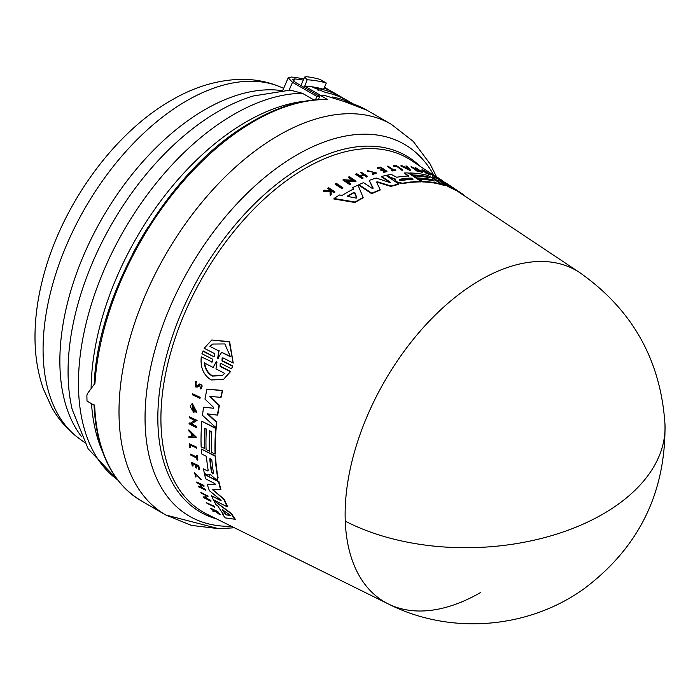 <?xml version="1.0" encoding="UTF-8"?>
<svg xmlns="http://www.w3.org/2000/svg" width="700" height="700" viewBox="0 0 700 700"><rect width="100%" height="100%" fill="white"/><g stroke="black" fill="none" stroke-linecap="round" stroke-linejoin="round"><path stroke-width="1.05" d="M480.506 592.567A191.45 110.539 -60 0 1 388.386 603.977A191.45 110.539 -60 0 1 345.257 521.15A191.45 110.539 -60 0 1 480.506 279.921A191.45 110.539 -60 0 1 579.705 272.598L461.037 193.559A200.576 115.806 120 0 0 459.795 192.745L455.455 189.893M330.015 190.916L329.971 190.05L327.723 188.528L327.889 188.046A202.851 117.119 -60 0 1 328.562 187.635L334.933 191.923A202.37 116.839 -60 0 0 334.259 192.334L331.8 190.68A202.554 116.944 -60 0 0 331.091 191.126L331.205 194.259A202.37 116.839 -60 0 0 330.348 194.81L330.207 190.995L323.584 190.768A202.851 117.119 120 0 1 324.467 190.199L330.181 190.435L330.146 189.569L327.889 188.046M334.933 191.923L334.757 192.404A201.906 116.567 120 0 0 334.092 192.824L331.634 191.161A202.09 116.681 120 0 0 331.1 191.494M331.205 194.259L331.03 194.749A201.906 116.567 120 0 0 330.172 195.309L330.033 191.485L323.409 191.266L323.584 190.768M211.409 362.031L212.336 361.97L212.389 359.074L201.95 353.754L203.21 350.901L213.281 356.449L214.209 356.387L214.331 353.465L204.173 348.294L211.811 339.99L229.25 341.915L233.223 363.081L223.072 357.91L222.127 357.98L222.014 360.902L232.461 366.223L231.569 368.856L221.13 363.527L220.202 363.589L220.15 366.485L230.291 371.665L223.51 379.426L211.155 379.977C203.446 375.043 200.156 367.334 201.276 356.851L211.776 361.795L201.276 356.851M211.811 339.99L229.644 341.661L233.223 363.081M222.32 357.884L222.39 360.675L232.838 365.995L231.569 368.856M220.386 363.501L220.518 366.257L230.659 371.438L223.51 379.426M206.64 502.801L214.296 506.301A201.88 116.559 120 0 0 214.716 506.931L207.06 503.431A202.851 117.119 -60 0 1 206.64 502.801L213.938 506.529A202.344 116.821 120 0 0 214.349 507.159M192.553 393.776L200.156 397.311A201.906 116.567 120 0 0 199.972 398.317L192.377 394.783A202.877 117.128 120 0 1 192.553 393.776L199.815 397.521A202.37 116.839 120 0 0 199.64 398.527M189.455 443.809L196.674 447.169A201.906 116.567 120 0 0 196.726 448.052L190.19 445.043A202.799 117.093 -60 0 0 190.365 447.685L189.683 447.326A202.851 117.119 120 0 1 189.455 443.809L196.35 447.379A202.37 116.839 120 0 0 196.403 448.262M190.54 445.226A202.344 116.821 120 0 0 190.697 447.475L190.365 447.685M190.339 454.055L196.656 457.319A202.405 116.856 120 0 1 196.455 455.577L197.041 455.884A202.37 116.839 120 0 0 197.54 460.058L196.963 459.76A202.405 116.856 -60 0 1 196.752 458.15L190.444 454.886A202.851 117.119 -60 0 1 190.339 454.055L196.98 457.109M196.455 455.577L197.365 455.674A201.906 116.567 120 0 0 197.873 459.856L197.54 460.058M194.67 472.815L201.46 479.552L195.3 473.55L196.07 476.875L195.633 476.998L194.67 472.815L201.127 479.762M195.484 473.463L196.07 476.875M212.669 510.93A202.851 117.119 120 0 0 213.15 511.508L215.093 511.262L219.888 514.78A202.37 116.839 -60 0 1 219.415 514.229L215.46 511.315A202.554 116.944 -60 0 1 215.084 510.834L218.138 511.963A201.906 116.567 120 0 1 217.787 511.516L210.464 508.209A202.851 117.119 -60 0 0 210.822 508.664L214.375 510.738L212.669 510.93L214.751 510.501M215.836 511.079L219.791 513.984A201.906 116.567 120 0 0 220.264 514.544L219.888 514.78M195.291 381.754L196.639 381.29L196.324 382.594L196.289 381.509L195.291 381.754L195.808 387.021L197.487 386.986L199.439 385.166L200.436 387.625M195.877 382.655L196.367 385.814M199.185 384.169C202.536 384.632 202.991 386.164 200.532 388.754M199.631 385.07L198.144 386.531M192.701 463.61A202.344 116.821 120 0 0 193.156 465.955L192.22 465.85A202.851 117.119 -60 0 1 191.555 462.341L198.45 465.911A202.37 116.839 -60 0 0 199.115 469.411L198.537 469.114A202.405 116.856 120 0 1 198.004 466.349L195.947 465.281A202.554 116.944 -60 0 0 196.481 468.055L195.633 467.617A202.606 116.979 120 0 1 195.099 464.844L192.299 463.4A202.808 117.093 -60 0 0 192.832 466.165M191.555 462.341L198.782 465.701A201.906 116.567 120 0 0 199.447 469.21L199.115 469.411M196.35 465.491A202.09 116.681 120 0 0 196.805 467.845L196.481 468.055M201.224 485.012A202.116 116.699 120 0 0 202.282 487.804L205.362 489.387A201.906 116.567 120 0 0 205.651 490.114L198.398 486.771A202.851 117.119 -60 0 1 198.109 486.054L201.53 487.812A202.606 116.979 -60 0 1 200.305 484.531L196.884 482.773A202.851 117.119 -60 0 1 196.621 482.037L203.525 485.599A202.37 116.839 -60 0 0 203.787 486.334L200.707 484.75A202.58 116.961 -60 0 0 201.941 488.023L205.021 489.606A202.37 116.839 120 0 0 205.31 490.324M198.109 486.054L201.871 487.594M196.621 482.037L203.866 485.38A201.906 116.567 120 0 0 204.129 486.115L203.787 486.334M188.851 429.817L196.394 437.194L188.86 437.43A202.877 117.128 -60 0 1 188.843 436.328L191.301 436.319A202.702 117.031 -60 0 1 191.293 434.77A202.702 117.031 -60 0 1 191.301 433.536L188.834 430.946A202.877 117.128 -60 0 1 188.851 429.817L196.061 437.395M188.843 436.328L191.625 436.109M189.508 416.859L197.094 420.402L191.258 424.025L196.359 426.659A202.37 116.839 120 0 0 196.306 427.586L189.061 423.832A202.877 117.128 -60 0 1 189.105 422.914L190.05 423.395L194.688 420.516L189.438 417.804A202.877 117.128 120 0 1 189.508 416.859L196.761 420.604M191.581 423.815L196.683 426.457A201.906 116.567 120 0 0 196.639 427.376L196.306 427.586M189.105 422.914L190.374 423.194L195.02 420.315M203.114 496.843L204.059 497.324L206.482 495.836L201.215 493.133A202.851 117.119 -60 0 1 200.883 492.441L208.154 496.177L205.275 497.945L210.394 500.57A202.344 116.821 120 0 0 210.752 501.235L203.472 497.508A202.851 117.119 -60 0 1 203.114 496.843L204.418 497.105L206.832 495.617M200.883 492.441L208.154 496.177M205.625 497.726L210.744 500.351A201.88 116.559 120 0 0 211.111 501.016L210.752 501.235M195.536 411.285L192.675 405.029L193.156 410.629A202.676 117.014 -60 0 1 193.393 408.66L194.119 409.036A202.624 116.987 120 0 0 193.716 412.457L190.523 407.059A202.877 117.128 -60 0 1 190.732 405.405L192.334 403.463L196.849 412.283L196.123 412.685L195.869 411.075M192.85 404.933L192.78 409.588M193.393 408.66L194.451 408.826A202.16 116.716 120 0 0 194.049 412.248L193.716 412.457M213.701 500.448L231.455 513.503A200.576 115.806 120 0 0 235.384 519.321L225.382 517.895A202.02 116.638 -60 0 1 222.355 514.22L223.528 514.421A201.898 116.567 -60 0 1 218.024 506.179L215.941 504.613A202.02 116.638 120 0 1 213.701 500.448L231.096 513.73A201.04 116.069 120 0 0 235.007 519.558M222.355 514.22L223.895 514.185M205.065 428.374A201.329 116.235 120 0 0 204.776 448.446L201.162 446.95A202.02 116.638 -60 0 1 201.88 421.312L215.819 428.514A201.04 116.069 120 0 0 215.093 454.16L211.409 452.252A201.294 116.218 -60 0 1 211.724 431.812L209.676 430.754A201.442 116.305 120 0 0 209.361 451.194L206.089 449.496A201.67 116.436 -60 0 1 206.404 429.065L204.768 428.216A201.784 116.506 120 0 0 204.452 448.648M201.88 421.312L216.151 428.304A200.576 115.806 120 0 0 215.416 453.95L215.093 454.16M209.982 430.911A200.979 116.034 120 0 0 209.694 450.992L209.361 451.194M208.197 470.435L207.393 470.899L203.481 468.877L207.393 470.899L208.197 470.435A201.67 116.436 -60 0 1 206.456 456.409L201.565 453.871A202.02 116.638 -60 0 1 201.25 449.006L215.18 456.207A201.04 116.069 120 0 0 217.752 477.855L217.367 479.299L215.574 479.089L210.192 474.39M201.25 449.006L215.513 456.006A200.576 115.806 120 0 0 218.085 477.645L217.367 479.299M210.114 474.582L209.676 475.265L210.114 474.582L207.76 475.046L204.347 473.279A202.02 116.638 120 0 1 203.481 468.877M213.491 408.415L213.447 407.26L204.96 399.096A202.02 116.638 -60 0 1 207.016 389.104L222.661 390.469A200.576 115.806 120 0 0 221.043 397.373L209.79 396.366L219.065 405.536A201.04 116.069 120 0 0 217.438 415.126L207.279 413.831L216.457 422.38A201.04 116.069 120 0 0 215.898 427.63L202.501 415.328A202.02 116.638 -60 0 1 203.595 407.199L213.631 408.257M210.131 396.156L219.398 405.326A200.576 115.806 120 0 0 217.77 414.916L217.438 415.126M207.611 413.621L216.79 422.17A200.576 115.806 120 0 0 216.23 427.42L215.898 427.63M203.595 407.199L213.579 408.257M227.307 506.87L227.657 506.651A200.576 115.806 120 0 1 224.438 499.494L213.491 490.245L224.096 499.704A201.04 116.069 120 0 0 227.307 506.87L213.325 499.695A202.02 116.638 -60 0 1 211.514 495.819L220.789 500.588L220.666 499.94L209.44 490.752A202.02 116.638 -60 0 1 207.2 484.26L215.688 484.356M215.451 484.549L214.918 483.63L205.669 478.852A202.02 116.638 -60 0 1 204.61 474.504L218.89 481.495A200.576 115.806 120 0 0 220.938 489.396L212.809 489.457L213.159 490.455M211.514 495.819L221.13 500.369M345.257 521.15A191.713 115.404 -2.2 0 0 553.429 535.106A191.713 115.404 -2.2 0 0 665 424.751C665.691 493.01 638.741 547.645 584.168 588.656C528.185 629.09 449.969 635.215 388.386 603.977L207.095 514.246A204.4 118.011 120 0 1 170.914 351.838A204.4 118.011 120 0 1 305.445 168.28A204.4 118.011 120 0 1 411.355 160.466L435.155 176.321M363.142 197.523L362.976 197.986A200.576 115.806 120 0 0 357.114 201.232A200.576 115.806 120 0 0 354.944 202.501L333.848 198.984L334.023 198.494A202.02 116.638 -60 0 1 339.605 194.95L342.108 195.396A201.898 116.567 -60 0 1 353.412 189.079L352.791 187.582A202.02 116.638 120 0 1 358.006 185.062L363.142 197.523A201.04 116.069 120 0 0 355.119 202.02L334.023 198.494M196.324 382.594L195.702 382.743L196.026 386.024L197.067 386.006M395.465 179.55L389.953 177.599L390.101 177.17L395.623 179.121L395.325 179.9L396.034 181.099L397.504 182.079L402.5 183.242A201.04 116.069 120 0 1 421.129 181.484L408.205 172.944A202.02 116.638 -60 0 0 404.259 173.014L408.791 176.006A201.67 116.436 -60 0 0 396.637 177.249L391.221 174.396A202.02 116.638 120 0 0 387.109 175.184L390.101 177.17M436.809 176.925L436.214 176.505M440.554 179.419L435.304 175.919L435.146 176.347M436.266 176.593L440.352 179.235C443.835 181.528 443.852 181.562 440.405 179.34L440.659 179.48C442.558 180.705 442.531 180.679 440.571 179.384C442.531 180.679 442.558 180.705 440.659 179.48M193.655 436.004L191.721 436.31A202.668 117.014 -60 0 1 191.713 434.989A202.668 117.014 -60 0 1 191.721 433.974L193.655 436.004M213.57 473.463L212.73 473.944L211.523 472.404A201.442 116.305 -60 0 1 209.799 458.99L210.026 458.395L211.846 460.049A201.303 116.218 120 0 0 213.57 473.463L212.73 473.944M226.293 514.859L225.444 514.246A201.67 116.436 -60 0 1 222.477 509.81L229.775 514.85L230.178 515.436L226.293 514.859L230.536 515.209M223.055 509.924A201.215 116.174 120 0 0 225.811 514.019L226.66 514.631M209.904 346.386L212.809 344.041L224.84 343.936L230.457 356.825L221.638 352.345L217.648 358.68L218.724 350.866L209.904 346.386L218.724 350.866M218.26 358.356L217.648 358.68M217.42 357.928L218.627 358.12M216.597 361.279L216.169 361.629L216.991 362.049L215.959 368.909L224.787 373.424L222.18 375.585L212.222 376.075C207.69 373.467 205.056 369.092 204.295 362.941L213.124 367.456L216.396 361.34M204.654 362.714C205.398 368.848 208.04 373.223 212.572 375.856L222.241 375.541M401.319 180.556L399.446 180.084L399.42 179.305A201.442 116.305 -60 0 1 411.092 178.045L412.991 179.296A201.303 116.218 120 0 0 401.319 180.556M347.944 196.481L347.76 195.851A201.67 116.436 -60 0 1 353.85 192.439L354.848 192.623L356.799 197.601L355.985 198.056L347.944 196.481M343.551 101.29L366.809 110.136A225.566 130.235 120 0 0 344.067 101.474L324.415 95.384A225.566 130.235 120 0 0 320.023 95.183L327.67 99.601A225.566 130.235 120 0 0 254.021 121.31A225.566 130.235 120 0 0 247.065 125.501A225.566 130.235 120 0 0 94.981 383.276L87.308 393.794L86.888 395.421A225.566 130.235 120 0 0 87.027 401.1L94.675 405.519A225.566 130.235 120 0 0 141.242 500.832L165.725 514.972A225.566 130.235 120 0 1 129.85 338.695A225.566 130.235 120 0 1 271.547 139.641A225.566 130.235 120 0 1 278.504 135.441A225.566 130.235 120 0 1 391.291 124.276L413.219 141.374L430.071 163.896L436.38 176.584M148.645 226.249A211.986 122.395 120 0 0 132.711 253.846M91.525 403.699A219.581 126.779 120 0 0 102.489 451.517M304.727 101.229A219.581 126.779 120 0 0 246.374 121.782A219.581 126.779 120 0 0 91.114 388.474M313.898 99.925L302.453 93.31L290.325 90.108L253.225 95.996A212.371 122.614 120 0 0 218.234 111.422A212.371 122.614 120 0 0 68.066 371.525A212.371 122.614 120 0 0 72.205 409.544L88.165 448.858L117.722 480.025M304.281 87.465L307.195 79.765L304.596 77.079L300.947 85.549M325.264 92.846L325.447 92.418L312.786 87.299L314.274 87.141A224.184 129.439 120 0 1 323.619 89.294L326.314 83.029L320.127 79.459A231.088 133.42 120 0 0 306.652 76.711L304.596 77.079M326.314 83.029A231.088 133.42 120 0 0 307.195 79.765M304.491 86.047A224.184 129.439 120 0 1 314.274 87.141L318.938 88.655L318.001 90.834M318.938 88.655A224.184 129.439 -60 0 1 341.863 97.335A224.184 129.439 -60 0 1 345.074 99.295M341.863 97.335L334.049 92.82A224.184 129.439 120 0 0 324.161 88.043M319.611 96.32L295.418 82.355L292.53 79.397L294.63 78.925A224.184 129.439 -60 0 1 303.284 80.124M324.441 87.369A224.184 129.439 -60 0 1 327.539 89.066A224.184 129.439 -60 0 1 330.75 91.026M303.748 79.047A224.184 129.439 120 0 0 291.375 77.044L288.207 77.805L292.504 82.32L289.135 90.125M304.815 86.231L320.32 95.191M353.526 104.064L348.373 101.089A224.184 129.439 120 0 0 325.447 92.418M333.209 97.816L332.106 97.212M315.464 99.776L316.916 96.416L292.504 82.32M316.916 96.416A224.184 129.439 -60 0 1 319.567 96.442L320.023 95.183M332.649 97.536L332.211 96.968A224.184 129.439 120 0 1 352.852 103.836M318.456 99.558L319.567 96.442M327.67 99.601L326.97 99.4C301.376 98.989 274.356 107.651 245.91 125.388C166.994 172.996 97.501 291.795 94.168 384.773M407.645 168.446L407.286 168.061A202.213 116.751 120 0 0 406.761 168.018M356.624 198.074L354.681 193.086L353.684 192.911A201.215 116.174 120 0 0 347.611 196.315L347.699 196.385M412.842 179.725L410.944 178.465A200.979 116.034 120 0 0 399.271 179.725L399.446 180.084M213.124 367.456L216.536 361.401M217.787 357.691L219.109 350.63M221.638 352.345L230.843 356.589M213.001 343.919L210.289 346.15M192.045 434.315A202.213 116.751 120 0 0 192.045 436.109L194.268 436.091M209.799 458.99L210.131 458.78A200.979 116.034 120 0 0 211.855 472.202L213.062 473.742M407.444 167.641L408.634 168.928L405.685 167.484A202.668 117.014 -60 0 1 407.444 167.641L407.286 168.061M356.685 197.916L355.985 198.056M229.775 514.85L230.265 515.384M430.299 173.127L437.019 177.59A202.37 116.839 120 0 0 436.433 177.293L429.713 172.839A202.877 117.128 120 0 1 430.299 173.127M342.029 188.195L335.326 183.697A202.851 117.119 -60 0 1 336.184 183.216L342.895 187.714A202.344 116.821 120 0 0 342.029 188.195L341.863 188.659L335.16 184.161L335.326 183.697M393.61 165.734L394.249 166.154A202.799 117.093 -60 0 1 396.392 166.11L402.15 169.916A202.37 116.839 120 0 1 402.868 169.907L396.471 165.681A202.851 117.119 120 0 0 393.61 165.734L393.461 166.162L394.249 166.154M387.957 166.101L393.811 169.977A202.405 116.856 120 0 1 395.299 169.846L395.841 170.205A202.37 116.839 120 0 0 392.236 170.555L391.694 170.196A202.405 116.856 -60 0 1 393.094 170.048L387.24 166.171A202.851 117.119 -60 0 1 387.957 166.101M367.517 170.73L367.36 171.168L368.305 171.386L367.544 170.66L376.635 173.014L372.697 174.09L372.575 173.626L372.697 174.09M368.454 170.949L375.707 172.769L372.575 173.626M440.352 179.235C443.835 181.528 443.852 181.562 440.405 179.34L440.248 179.786M380.52 169.759L381.308 170.275A202.554 116.944 -60 0 1 383.871 169.794L385.779 171.054A202.405 116.856 120 0 0 383.206 171.535L383.749 171.894A202.37 116.839 -60 0 1 386.995 171.299L380.608 167.072A202.851 117.119 -60 0 0 377.361 167.659L377.921 168.035A202.808 117.093 -60 0 1 380.494 167.562L383.092 169.278A202.606 116.979 120 0 0 380.52 169.759L381.15 170.704L381.308 170.275M360.316 172.357A202.851 117.119 -60 0 1 361.113 172.077L367.5 176.321A202.37 116.839 -60 0 0 366.704 176.601L363.86 174.711A202.58 116.961 -60 0 0 360.255 176.024L363.099 177.923A202.37 116.839 120 0 0 362.294 178.229L355.906 173.985A202.851 117.119 -60 0 1 356.711 173.67L359.879 175.779A202.606 116.979 -60 0 1 363.484 174.457L360.316 172.357L363.326 174.895M406.717 166.084L410.594 170.222L401.004 165.585A202.877 117.128 -60 0 1 401.852 165.638L405.125 167.221A202.702 117.031 -60 0 1 407.216 167.405L405.895 165.987A202.877 117.128 -60 0 1 406.717 166.084M411.67 166.862L420.061 170.835L415.188 167.615A202.877 117.128 120 0 1 415.826 167.773L422.555 172.218L413.665 168.184L418.39 171.308A202.37 116.839 120 0 0 417.743 171.185L411.023 166.74A202.877 117.128 -60 0 1 411.67 166.862M343.954 179.2L344.82 179.786L353.369 180.32L348.504 177.074A202.851 117.119 -60 0 1 349.335 176.706L356.046 181.186L345.94 180.53L350.656 183.689A202.344 116.821 120 0 0 349.825 184.1L343.114 179.611A202.851 117.119 -60 0 1 343.954 179.2M423.054 170.433L423.579 171.01A202.676 117.014 -60 0 1 424.83 171.439L425.504 171.885A202.624 116.987 120 0 0 423.316 171.159L422.24 169.697A202.877 117.128 -60 0 1 423.273 170.074L430.474 174.528L426.072 172.55L425.906 173.189L426.055 172.76M421.558 170.144L422.24 169.697M423.579 171.01C420.779 168.096 435.243 177.126 426.072 172.55L429.135 173.775M434.376 181.011L432.477 179.76A201.442 116.305 120 0 0 417.436 177.992L414.4 175.989A201.67 116.436 -60 0 1 429.433 177.748L427.919 176.741A201.784 116.506 120 0 0 412.886 174.982L409.832 172.97A202.02 116.638 -60 0 1 428.391 175.586L441.306 184.135A201.04 116.069 120 0 0 422.756 181.501L419.335 179.252A201.294 116.218 -60 0 1 434.376 181.011M461.282 193.165A201.04 116.069 -60 0 0 459.952 192.299L448.472 184.8L455.508 189.726A201.04 116.069 120 0 0 449.838 187.049L438.646 180.241L445.305 185.351A201.04 116.069 120 0 0 441.892 184.293L432.294 176.759A202.02 116.638 -60 0 1 437.377 178.675L447.851 185.176L442.172 180.924A202.02 116.638 -60 0 1 447.755 184.161L461.282 193.165A201.04 116.069 -60 0 1 463.61 194.793L463.47 195.178M448.543 185.561L447.851 185.176M376.547 182.035L380.188 189.709A201.04 116.069 120 0 0 371.822 193.244L358.925 184.643A202.02 116.638 -60 0 1 363.519 182.639L372.076 188.335L373.152 188.107L369.25 180.381A202.02 116.638 -60 0 1 376.215 178.028L389.637 182.49L390.259 182.14L381.701 176.461A202.02 116.638 -60 0 1 385.945 175.438L398.86 183.995A201.04 116.069 120 0 0 391.029 186.016L377.641 181.851L377.484 182.289L390.871 186.445L391.029 186.016M376.565 182.219L377.641 181.851M381.701 176.461L381.544 176.89L390.11 182.569L390.259 182.14L389.637 182.49M202.834 351.129L213.281 356.449M217.761 512.199A202.37 116.839 -60 0 1 217.411 511.744L210.464 508.209M197.242 385.866L198.835 384.379C202.195 384.851 202.641 386.382 200.191 388.964L200.095 387.844M198.835 384.379L199.43 383.976M201.346 388.535L200.191 388.964M192.001 403.672L196.516 412.484M220.692 397.591A201.04 116.069 -60 0 1 222.32 390.688L207.016 389.104M204.61 474.504L218.558 481.705A201.04 116.069 120 0 0 220.596 489.606M207.2 484.26L215.504 484.47M220.666 499.94L221.069 500.404M436.433 177.293L436.275 177.73A201.906 116.567 120 0 1 436.861 178.028L437.019 177.59M436.275 177.73L429.555 173.268L429.713 172.839M341.863 188.659A201.88 116.559 120 0 1 342.72 188.186L342.895 187.714M402.15 169.916L402.001 170.336A201.906 116.567 120 0 1 402.71 170.327L402.868 169.907M402.001 170.336L396.392 166.11M396.244 166.53A202.344 116.821 120 0 0 394.091 166.574M392.236 170.555L392.079 170.975A201.906 116.567 120 0 1 395.692 170.625L395.841 170.205M392.079 170.975L391.694 170.196M392.945 170.468L387.24 166.171M375.594 172.97L368.498 171.028M367.36 171.168L367.544 170.66M376.635 173.014L372.549 174.528M330.146 189.569L329.971 190.05M334.092 192.824L334.259 192.334M331.634 191.161L331.8 190.68M330.172 195.309L330.348 194.81M330.033 191.485L330.207 190.995M440.414 179.83L437.001 177.625M377.921 168.035L377.204 168.088L377.361 167.659M383.749 171.894L383.6 172.322A201.906 116.567 120 0 1 386.846 171.727L386.995 171.299M383.6 172.322L383.206 171.535M385.63 171.482L383.871 169.794M383.723 170.222A202.09 116.681 120 0 0 381.15 170.704M382.935 169.706L380.494 167.562M380.345 167.982A202.344 116.821 120 0 0 377.773 168.464M362.294 178.229L362.136 178.675A201.906 116.567 120 0 1 362.941 178.36L363.099 177.923M362.136 178.675L355.749 174.423L355.906 173.985M366.704 176.601L366.546 177.039A201.906 116.567 120 0 1 367.342 176.759L367.5 176.321M366.546 177.039L363.86 174.711M363.703 175.149A202.116 116.699 120 0 0 360.623 176.269M410.594 170.222L410.445 170.651L400.855 166.005L401.004 165.585M407.067 167.825L405.895 165.987M415.922 169.671L422.398 172.646L422.555 172.218M417.743 171.185L417.594 171.605A201.906 116.567 120 0 1 418.241 171.727L418.39 171.308M417.594 171.605L411.023 166.74M417.445 169.636L415.188 167.615M348.504 177.074L348.346 177.529L352.424 180.25M346.692 181.037L355.88 181.633L356.046 181.186M349.825 184.1L349.659 184.555A201.88 116.559 120 0 1 350.499 184.144L350.656 183.689M349.659 184.555L342.947 180.075L343.114 179.611M428.426 173.653L425.32 171.763M423.316 171.159L423.159 171.588A202.16 116.716 120 0 1 425.346 172.314L425.504 171.885M423.159 171.588L422.082 170.126M430.474 174.528L430.316 174.956L425.906 173.189M354.944 202.501L355.119 202.02M353.246 189.543L352.791 187.582M427.919 176.741L427.77 177.17A201.329 116.235 120 0 0 412.729 175.403L412.886 174.982M412.729 175.403L409.832 172.97M422.756 181.501L422.599 181.93A200.576 115.806 120 0 1 441.149 184.555L441.306 184.135M422.599 181.93L419.335 179.252M433.213 180.775L432.477 179.76M432.32 180.18A200.979 116.034 120 0 0 417.287 178.412L417.436 177.992M417.287 178.412L414.4 175.989M428.277 177.502L427.77 177.17M408.642 176.426L404.259 173.014M396.034 181.099L397.346 182.499L402.342 183.671A200.576 115.806 120 0 1 420.98 181.904L421.129 181.484M395.876 181.528L395.176 180.32M389.953 177.599L387.109 175.184M459.952 192.299L459.795 192.745M449.838 187.049L449.68 187.477A200.576 115.806 120 0 1 455.359 190.164L455.508 189.726M449.68 187.477L441.963 182.77M441.892 184.293L441.735 184.721A200.576 115.806 120 0 1 445.156 185.771L445.305 185.351M439.442 182.901L432.294 176.759M441.735 184.721L441.236 184.319M443.957 182.744L442.172 180.924M390.871 186.445A200.576 115.806 120 0 1 398.703 184.415L398.86 183.995M371.822 193.244L371.656 193.699A200.576 115.806 120 0 1 380.03 190.155L380.188 189.709M371.656 193.699L358.759 185.089L358.925 184.643M372.995 188.554L369.25 180.381M433.939 175.508A214.778 124.005 120 0 0 296.922 154.884A214.778 124.005 120 0 0 290.299 158.874A214.778 124.005 120 0 0 148.111 381.132A214.778 124.005 120 0 0 231.42 526.286M302.453 93.31A219.581 126.779 120 0 0 233.721 114.476A219.581 126.779 120 0 0 92.12 301.954A219.581 126.779 120 0 0 117.53 479.771M281.662 87.474A203.018 117.215 120 0 0 186.629 100.817A203.018 117.215 120 0 0 55.764 273.989A203.018 117.215 120 0 0 79.039 438.428C67.725 430.071 58.564 419.615 51.564 407.076L43.347 388.894C37.634 372.523 34.851 354.795 35 335.711C35.123 317.73 37.599 299.206 42.411 280.131C60.296 207.585 112.569 133.691 171.491 100.223C194.259 86.914 217.359 79.957 240.782 79.354C255.141 79.152 268.765 81.856 281.662 87.474L283.666 88.358M419.912 166.162A205.739 118.781 120 0 0 303.31 165.952A205.739 118.781 120 0 0 165.244 360.727A205.739 118.781 120 0 0 216.309 518.814M281.286 90.545A205.293 118.528 120 0 0 205.021 109.576A205.293 118.528 120 0 0 59.859 361.007A205.293 118.528 120 0 0 81.506 436.572M294.63 78.925L293.659 81.174M353.684 192.911L353.85 192.439M354.681 193.086L354.848 192.623M438.349 178.5L438.515 178.054M665 424.751C660.914 360.386 632.485 309.671 579.705 272.598M79.039 438.428L84.411 442.356M288.207 77.805L282.774 90.422M327.539 89.066L324.476 87.29M141.242 500.832C111.991 482.974 96.241 450.887 94.001 404.582M366.809 110.136L391.291 124.276M234.395 527.756L219.38 528.745L191.476 525.403L165.725 514.972L218.838 528.745L234.395 527.756"/></g></svg>
